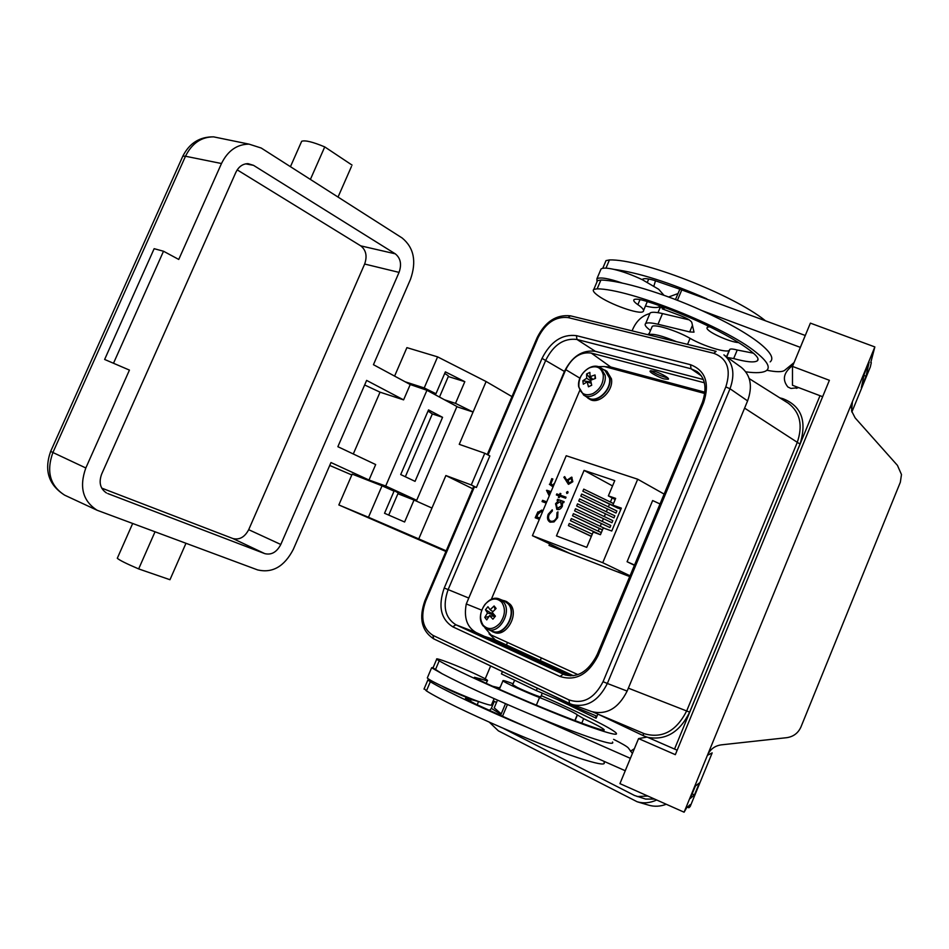 <?xml version="1.0" encoding="UTF-8"?>
<svg xmlns="http://www.w3.org/2000/svg" width="949" height="949" viewBox="0 0 949 949"><rect width="100%" height="100%" fill="white"/><g stroke="black" fill="none" stroke-linecap="round" stroke-linejoin="round"><path stroke-width="1.42" d="M442.08 686.151L446.433 688.559C458.011 694.134 467.584 698.025 475.152 700.243M433.219 667.408L431.629 667.764L442.056 673.707C464.215 685.356 494.322 699.176 532.377 715.143C558.558 725.997 579.424 733.992 594.976 739.105C608.404 743.423 614.24 744.396 612.508 742.011M427.56 677.337L427.323 677.918C428.568 680.694 467.382 698.144 484.12 703.423C489.814 705.261 492.306 705.665 491.594 704.633L494.121 698.642M538.19 661.062L548.451 665.035L530.135 657.36M600.361 270.631L601.085 268.923C602.912 267.748 607.087 267.879 613.623 269.302C622.485 271.378 632.058 274.854 642.343 279.718L658.725 289.315L663.968 295.293M596.957 281.948L596.933 278.698C600.397 276.989 608.819 278.448 622.224 283.051M500.491 686.625L499.245 687.788M634.383 748.678L630.48 751.228M796.413 386.753L796.365 388.39M792.925 365.353C783.589 372.352 781.905 379.564 787.895 387.002L791.003 388.461L798.631 387.595M649.341 333.229L647.882 334.7M653.932 371.154L650.243 370.869C648.06 372.103 662.022 378.865 664.525 378.971L668.286 379.268C670.469 378.034 656.423 371.249 653.932 371.154M651.085 370.679C654.3 373.147 659.021 375.329 665.261 377.239L667.574 377.714M602.722 369.114L606.933 371.284L611.429 378.781C613.861 390.929 598.261 405.33 589.519 399.126L585.782 396.374M605.308 370.252L609.804 377.749C612.235 389.909 596.624 404.333 587.882 398.141M501.962 600.076L506.481 601.488L510.313 604.406C519.471 614.418 505.864 637.87 494.121 632.354L489.874 630.231M504.714 600.753L508.545 603.671C517.691 613.695 504.073 637.182 492.329 631.666M583.659 395.081L588.095 397.773C596.613 403.811 611.82 389.766 609.46 377.927L605.071 370.608L600.681 367.821C591.773 361.391 576.601 374.891 578.712 386.919L583.659 395.081C592.176 401.119 607.419 387.014 605.071 375.152L600.681 367.821M483.61 626.304L487.644 629.365L492.484 631.251C503.919 636.637 517.193 613.754 508.284 603.991L504.548 601.156L499.755 599.163C487.905 593.422 474.393 615.581 483.195 625.96L487.644 629.365C499.079 634.751 512.401 611.797 503.492 602.01L499.755 599.163M592.864 393.645C600.207 389.327 603.671 383.088 603.267 374.891C601.346 367.465 596.648 365.151 589.163 367.951C581.927 372.257 578.499 378.449 578.866 386.528C580.669 393.965 585.343 396.338 592.864 393.645M499.933 623.232C505.188 615.676 505.805 608.7 501.784 602.295C496.671 597.336 491.084 598.024 485.022 604.371C479.85 611.797 479.209 618.724 483.112 625.142C488.166 630.231 493.765 629.59 499.933 623.232M700.789 406.243L696.946 415.46M591.405 379.908L586.624 373.965L589.863 372.399L590.076 376.658L595.035 374.962L595.533 378.39L590.598 380.252L591.725 385.258L588.463 386.812L591.678 385.128M494.488 615.106L485.473 609.744L487.952 606.708L490.111 609.78L494.109 605.96L496.102 608.463L492.187 612.413L495.414 616.138L492.911 619.187L489.577 615.616L495.093 616.53M605.426 261.995L606.02 260.607L609.448 259.931C641.038 258.852 732.248 294.131 765.084 320.477M655.498 280.774L653.897 286.005M675.474 299.552L679.875 289.22L654.656 280.513C648.369 278.638 644.395 278.187 642.746 279.148L642.343 279.718M738.619 342.613C729.591 342.114 707.171 331.877 706.958 328.152L707.29 327.227L709.84 326.788M596.98 281.9L597.526 280.596L600.907 280.026C620.788 280.43 663.6 293.182 701.928 310.584C727.231 322.126 746.436 332.992 759.532 343.194C770.707 352.233 774.254 358.461 770.173 361.877M727.551 357.5L733.672 358.556C746.246 362.008 754.111 362.779 757.266 360.869C758.963 359.505 757.871 357.121 754.004 353.704L750.445 350.786C730.979 335.341 684.134 312.98 645.961 301.141C639.673 299.22 635.735 298.698 634.122 299.564C633.03 300.465 634.276 302.173 637.882 304.665L639.27 305.649C643.161 308.567 644.43 310.548 643.102 311.592C639.543 314.938 609.483 304.226 597.977 295.602C593.789 292.541 592.401 290.453 593.813 289.362L597.17 288.84C629.377 288.816 725.155 326.871 755.819 352.15C767.041 361.083 770.635 367.192 766.602 370.478C763.328 372.827 756.4 373.277 745.819 371.842M647.301 301.568L643.612 310.37M512.721 684.704L517.371 687.467C526.209 691.774 542.46 698.191 540.776 696.708L542.294 693.114M513.112 683.778C505.841 681.014 502.46 680.03 502.946 680.801C503.777 682.224 525.307 692.082 539.53 697.539C554.026 703.09 576.245 713.292 577.229 714.87L583.647 718.666C595.569 724.289 602.378 727.942 604.074 729.627C604.833 730.564 602.84 730.291 598.084 728.796L593.789 727.397C570.646 719.71 521.736 699.686 484.903 682.758L474.476 677.301L481.558 679.152C486.113 680.706 488.094 681.121 487.489 680.386C486.161 678.369 456.54 665.19 443.053 660.587C438.189 658.903 436.066 658.44 436.694 659.211L439.197 660.848C465.496 676.091 561.915 717.788 598.831 729.817C612.2 734.253 617.989 735.345 616.198 733.091C612.864 728.903 579.946 712.592 541.238 695.617M433.017 667.882L442.056 673.707M500.586 715.368L505.509 703.672L500.621 715.404L475.864 704.194L465.508 698.523C465.081 697.823 466.944 698.179 471.095 699.591L478.628 701.525M424.227 688.583L426.433 690.908C452.246 707.396 548.712 749.402 586.15 760.327C599.697 764.396 605.664 765.072 604.062 762.379M429.743 679.733L427.88 679.982L430.324 681.738C446.599 691.548 487.596 710.908 527.264 727.337L625.261 770.742L619.934 783.625L684.099 812.202L686.59 807.884L690.148 804.645L688.867 807.765L687.432 807.125M338.034 197.06L351.462 166.49M388.722 515.093L398.26 492.911L394.226 490.657C391.712 489.34 372.945 481.594 371.071 481.511L371.071 481.511M797.492 388.058L797.504 387.168M656.696 799.995C650.124 802.996 643.624 803.601 637.206 801.786L498.391 730.86L489.364 722.248M666.269 804.266C660.326 806.52 654.49 806.828 648.76 805.191L637.206 801.786M503.812 728.607L634.501 795.476L645.617 799.07L654.62 799.07M674.537 749.058L820.007 395.697M637.194 796.555L647.776 796.021M649.875 313.538C642.378 315.578 636.755 320.62 633.03 328.662L632.105 330.857M490.645 665.984L485.212 678.867M439.482 397.062L448.308 376.539C448.948 376.243 447.738 375.223 444.678 373.479M400.715 474.559L415.057 481.357L442.566 417.311L428.533 409.897L400.715 474.559M428.035 411.071L432.341 413.942L442.566 417.311M364.641 384.974L380.051 392.174L403.598 399.873L410.229 384.535L373.443 364.689L410.466 279.374C416.718 261.533 413.954 247.736 402.162 237.997L261.212 148.032L249.065 144.141L213.584 136.858C201.271 136.905 191.9 143.37 185.494 156.241L221.485 163.525C227.831 150.689 237.025 144.236 249.065 144.141M410.229 384.535L426.943 390.276L385.697 486.018L416.694 500.301L456.932 406.516L426.943 390.276M182.493 156.893L182.837 156.134L185.494 156.241L52.907 452.507L85.825 467.976C79.052 486.967 82.824 501.06 97.118 510.254L257.701 569.946C272.517 573.338 284.38 566.482 293.3 549.388L330.987 462.543L369.007 480.016L375.674 464.559L337.868 446.694L366.622 380.407L403.598 399.873M85.825 467.976L129.432 370.098L104.627 359.457L129.432 370.098M104.627 359.457L154.141 248.685L163.513 251.236L178.744 259.445L221.485 163.525M163.513 251.236L113.678 362.85M107.795 493.563L264.795 553.635C271.414 555.224 276.752 552.176 280.797 544.477L399.054 272.387C401.866 264.32 400.597 258.14 395.27 253.822L253.525 165.34L248.009 163.655C242.683 163.786 238.638 166.68 235.862 172.338L101.626 474.18C98.625 482.531 100.25 488.794 106.502 492.97L106.039 492.709M101.697 488.106L232.849 538.522C239.433 540.135 244.712 537.193 248.697 529.684L364.641 264.036C367.382 256.159 366.089 250.097 360.75 245.862L395.27 253.822M237.214 169.871L360.75 245.862M351.818 474.963L329.73 465.449M397.987 493.539L416.694 500.301L416.362 501.096M369.007 480.016L385.697 486.018M380.051 392.174L353.289 453.978M432.341 413.942L405.33 476.754M301.011 142.789L301.675 141.282C305.092 140.037 312.779 141.911 324.736 146.905L352.067 165.102M310.394 179.42L324.736 146.905M185.945 543.362L170.203 579.198M117.546 557.715L117.296 558.273C119.384 560.171 126.502 563.718 138.661 568.914L169.978 579.72M154.984 531.891L138.661 568.914M747.598 400.893C752.771 386.445 750.706 375.282 741.394 367.429L723.909 354.879C733.245 362.779 735.285 374.072 730.006 388.746L747.598 400.893L627.147 691.086C618.463 708.31 606.684 715.155 591.808 711.631L569.519 703.565L569.032 699.923C583.054 704.526 594.394 698.452 603.066 681.679L725.807 386.931C731.335 369.636 727.337 358.425 713.802 353.301L568.119 317.595C555.616 316.219 545.58 322.933 538.024 337.749L488.035 454.962M476.386 487.489L489.85 455.923L484.785 453.254L471.262 484.951L476.386 487.489L473.634 486.529L424.915 600.741L425.698 601.12C420.122 617.111 422.53 628.523 432.922 635.356L569.032 699.923M703.304 379.505L595.296 351.308C582.378 349.671 572.093 356.373 564.418 371.439L466.267 604.003C463.693 617.74 467.003 627.265 476.196 632.568L570.373 675.854M394.594 376.101L406.907 347.631L437.608 356.871L424.215 387.939L435.971 393.728L445.378 371.866L464.82 381.676L455.508 403.372L444.5 399.79M446.196 550.835L418.758 538.902L445.876 475.544L472.685 488.747M484.785 453.254L459.245 444.334L486.113 381.545L511.986 396.623M445.923 551.476L338.84 504.951L368.473 517.264L382.032 485.805L394.049 491.155L384.535 513.279L404.606 521.997L414.025 500.052L431.961 508.047M338.84 504.951L352.186 474.109L382.032 485.805M397.916 493.717L414.025 500.052M471.262 484.951L445.876 475.544M456.837 406.718L473.065 412.032L455.508 403.372M429.411 391.617L435.971 393.728M405.152 381.795L424.215 387.939M486.113 381.545L437.608 356.871M418.758 538.902L368.473 517.264M448.308 376.539L464.82 381.676M502.424 671.595L501.452 673.909L536.315 690.587L537.312 688.227M866.046 376.219L861.348 387.678L864.219 374.191L869.106 362.269L866.046 376.219L863.958 375.436M677.171 750.208L647.111 737.076L638.558 738.583L625.261 770.742M695.38 786.033L690.291 798.453L694.454 794.906L699.33 782.996L695.38 786.033M688.867 807.765L690.172 806.543L712.177 752.877L707.408 755.333L684.099 812.202M701.928 310.584L800.363 347.381L810.387 323.135L874.848 346.931L852.427 401.617L851.573 410.941L855.12 417.868L897.446 465.39L901.479 474.547L900.34 482.222L800.944 726.993C798.156 733.126 793.423 736.685 786.745 737.681L721.193 744.87C714.739 745.831 710.137 749.319 707.408 755.333L852.427 401.617L851.217 407.868M874.848 346.931L870.791 362.471M800.363 347.381L792.486 366.409L792.474 385.27L822.653 396.694M638.558 738.583L675.332 754.669L829.39 380.3L792.486 366.409M871.301 362.66L870.316 366.978L851.858 412.032M694.454 794.906L692.153 793.886M532.377 715.143L630.385 758.346L625.225 770.754M679.875 289.22L805.274 335.483M794.076 362.577L784.598 370.383C782.118 372.15 776.211 372.115 766.875 370.252M805.286 335.4L800.363 347.298M632.402 753.47L628.321 747.954C627.111 746.543 622.212 743.672 613.612 739.342M499.898 688.013L492.531 686.222M499.494 688.986L502.946 680.801M497.478 700.137L494.215 707.859L501.214 713.862M493.219 700.765L496.481 702.474M500.621 715.404L527.264 727.337M491.345 708.334L500.989 714.395M659.638 308.781L660.089 307.713L662.971 307.096M649.543 314.333L650.112 312.992C651.785 311.865 655.913 312.067 662.497 313.573L689.116 319.837M668.654 296.99L678.001 293.561M648.511 334.855L648.736 334.653C652.782 333.348 662.011 335.685 676.447 341.664M651.773 327.441L652.2 326.444C654.715 323.799 677.028 330.762 690.077 338.342C703.387 346.065 726.424 353.194 729.223 350.371L726.554 356.777M729.651 349.695L729.876 349.327C730.825 348.722 733.269 348.959 737.231 350.015L753.387 353.182M650.504 330.466C645.806 327.085 644.193 324.772 645.676 323.526C647.313 322.458 651.429 322.707 658.001 324.25L689.698 331.925L694.004 332.15L691.774 322.34C690.73 320.477 687.017 318.271 680.647 315.732L662.236 308.828L665.308 307.773M663.031 306.942L662.236 308.828M613.623 269.302C638.748 272.707 669.816 282.565 706.839 298.864M571.179 478.201L568.273 480.218L568.795 483.171L571.903 481.357L571.179 478.201M560.408 501.547L556.363 504.049L557.217 508.308L561.547 505.924L560.408 501.547M494.109 605.96L495.046 609.448M492.922 611.607L490.111 609.78M485.473 609.744L487.501 612.971L494.619 615.26M487.501 612.971L484.773 617.384L488.889 616.553M491.748 615.972L494.726 615.367M489.577 615.616L486.742 619.911L484.773 617.384M591.227 383.289L587.182 381.878L588.463 386.812M595.035 374.962L595.047 378.556M592.84 379.339L590.076 376.658M586.624 373.965L586.672 378.283L590.681 380.703M586.672 378.283L582.828 380.798L590.93 381.961M587.182 381.878L583.315 384.215L582.828 380.798M597.182 654.561L593.896 661.05M569.222 483.373L571.903 481.357M572.081 481.451L571.488 478.343M557.668 508.51L561.547 505.924M561.725 506.007L560.729 501.689M542.176 512.626L541.203 511.333L537.917 514.322L536.814 516.932L539.874 518.071L536.814 516.932M550.515 492.899L548.819 492.294L549.874 494.417M568.321 484.215L564.026 477.323L564.762 476.754M564.026 477.323L564.679 476.6L567.194 481.001L567.621 479.767L572.045 477.359M558.57 497.442L559.186 495.983L556.363 494.951L556.802 493.907L559.447 494.844L560.076 493.35L560.883 493.634L560.254 495.129L566.031 497.169L565.592 498.213L559.815 496.173L559.186 497.667L558.38 497.383L559.008 495.888M560.254 495.129L566.019 497.193M556.553 495.022L556.98 494.002L559.625 494.939L560.871 493.658M549.886 522.045C547.573 520.396 547.087 517.81 548.415 514.287L552.271 509.957M550.503 521.072L550.906 521.25C553.433 521.808 555.438 520.527 556.921 517.407L557.182 512.674L558 512.033M618.024 508.225L582.864 491.238L618.143 507.976M613.505 503.551L583.754 489.138L582.864 491.238M613.979 517.881L578.736 501.036L613.979 517.881L614.845 515.817L579.625 498.937L578.736 501.036M609.934 527.549L574.608 510.859L609.934 527.549L610.8 525.485L575.497 508.747L574.608 510.859M600.432 534.714L603.279 527.929L611.761 531.013L621.346 508.118L612.829 505.153L615.664 498.391L608.356 495.876L614.762 480.633L584.074 470.396L556.458 535.888L586.743 547.359L593.172 532.045L600.432 534.714L570.468 520.681L599.044 534.204M601.31 532.603L571.357 518.569L570.468 520.681M591.393 536.28L568.404 525.592L591.346 536.41M592.271 534.192L569.293 523.48L568.404 525.592M602.473 529.839L572.544 515.758L602.413 529.981M605.165 528.617L573.421 513.658L572.544 515.758M611.963 522.721L576.672 505.947L611.963 522.721L612.829 520.645L577.561 503.848L576.672 505.947M616.008 513.053L580.8 496.137L616.008 513.053L616.874 510.989L581.69 494.038L580.8 496.137M612.141 497.905L610.409 502.045M609.448 504.31L608.368 506.896M607.419 509.15L606.34 511.736M605.391 513.99L604.299 516.588M603.362 518.83L602.271 521.44M601.334 523.67L600.231 526.292M599.293 528.522L598.19 531.143M557.312 500.431L557.739 499.411L564.133 501.689L563.694 502.721L562.555 502.306L562.342 506.244C560.989 508.889 559.222 509.969 557.027 509.471L555.545 503.765L558.332 500.799L557.122 500.36L557.561 499.316L564.133 501.665M556.778 509.364L555.723 503.86L558.332 500.799M566.861 493.504L566.683 492.353L567.846 491.641L568.012 492.792L566.85 493.504L566.506 492.258L567.668 491.546M542.365 512.163L541.476 511.475M571.749 477.228L572.816 481.724L568.57 484.31L563.848 477.228M567.621 479.767L571.571 477.133M567.016 480.906L567.443 479.672M550.23 522.187L549.779 521.997C547.407 520.372 546.897 517.774 548.237 514.204L552.247 509.803L552.401 510.906L549.127 514.595C548.024 517.561 548.451 519.708 550.408 521.037L550.728 521.167C553.255 521.713 555.26 520.432 556.731 517.312L557.004 512.59L557.917 511.867L557.668 517.644L554.05 521.903L550.23 522.187M620.812 509.388L612.829 505.153M615.189 499.542L608.356 495.876M612.532 485.935L584.074 470.396M618.321 572.176L584.181 558.985M621.405 573.374L618.416 571.939M553.077 486.825L549.791 484.536L552.199 478.854L552.828 479.067M554.074 484.488L554.524 483.397M535.663 517.952L538.297 512.116L542.235 510.325M549.4 495.532L547.039 490.301L551.013 491.712M543.018 500.538L546.719 501.867L542.591 500.325L542.52 501.736M532.425 535.687L566.221 455.745L637.704 479.221L602.745 562.71L532.425 535.687L569.993 553.516M602.745 562.71L630.041 575.794M554.263 483.966L555.307 481.57M553.611 485.58L553.836 483.741M552.199 478.854L552.852 479.008L550.859 483.717L553.35 485.449M549.791 484.536L551.76 478.628M553.053 486.884L549.364 484.31M542.164 510.301L542.875 510.953M538.297 512.116L541.737 510.088M539.34 519.328L535.2 517.774L537.858 511.902M547.039 490.301L551.037 491.653M549.246 495.888L546.494 490.336M546.209 503.065L542.057 501.57L542.591 500.325M660.018 503.955L652.639 500.55L627.087 561.725L634.418 565.319M634.537 565.035L627.087 561.725M637.704 479.221L664.134 494.097M629.721 576.577L549.008 545.402L549.661 543.86M554.406 547.49L554.88 546.339M541.357 657.93L540.278 660.528M484.797 627.657L490.977 634.917L577.882 674.609M704.834 393.515L604.406 366.539L598.048 366.646M579.72 390.537L491.309 599.365M649.199 378.58L645.83 376.385M507.501 642.461L506.434 645L573.35 675.7M704.988 392.222L622.378 370.098L621.892 371.237M489.079 633.79L495.378 639.934L506.434 645M704.383 382.779L591.215 353.052L610.681 366.966L622.378 370.098M610.681 366.966L604.94 366.682M536.315 690.587L595.735 715.724L596.102 718.227L597.834 714.075L643.434 735.736L643.244 733.269M596.102 718.227L556.778 699.235M591.215 353.052C580.586 351.676 572.093 357.215 565.758 369.647L466.267 604.003M547.359 665.273L548.427 665.107M659.852 305.792L659.199 306.776C657.23 307.998 652.651 307.749 645.45 306.005M609.448 259.931L605.948 268.152M600.907 280.026L597.17 288.84M439.197 660.848L435.318 669.994M430.324 681.738L426.433 690.908M221.224 138.424L213.584 136.858C199.753 136.692 189.492 143.121 182.837 156.134L50.665 451.368L52.907 452.507C46.11 471.582 50.036 485.805 64.686 495.176L66.43 495.983M232.849 538.522L264.795 553.635M245.684 163.845L253.525 165.34M364.641 264.036L399.054 272.387M248.697 529.684L280.797 544.477M97.118 510.254L64.686 495.176C48.589 484.951 43.915 470.348 50.665 451.368L50.736 451.214M576.411 335.638L690.528 364.701C705.498 370.549 709.864 383.182 703.624 402.637L598.048 655.712C588.321 674.502 575.652 681.418 560.04 676.471L452.756 626.814C440.763 619.092 437.928 606.162 444.239 588L542.033 358.378C550.622 341.51 562.081 333.929 576.411 335.638L576.98 339.469L595.296 351.308M474.464 486.778L425.698 601.12M538.024 337.749L537.087 337.749M569.436 703.529L433.681 638.843L432.922 635.356M725.807 386.931L730.006 388.746L607.348 683.482L627.147 691.086M603.066 681.679L607.348 683.482C598.511 700.991 586.624 707.978 571.666 704.466L433.539 638.772C421.581 630.753 418.711 618.072 424.915 600.741M702.307 402.59L702.355 402.483C707.135 388.236 705.344 377.904 696.957 371.474L691.002 368.758L576.98 339.469C564.014 337.891 553.635 344.736 545.853 360.027L448.106 589.649C442.4 606.091 444.986 617.799 455.852 624.762L564.418 674.703C577.253 678.286 588.083 671.785 596.921 655.201L598.048 655.712M560.04 676.471L563.184 674.193L565.628 675.119M690.528 364.701L691.002 368.758L701.264 375.792M542.033 358.378L564.418 371.439M444.239 588L468.284 597.858M452.756 626.814L455.852 624.762L476.196 632.568M596.921 655.19L702.355 402.483L703.624 402.637M713.802 353.301L716.127 351.332L570.669 315.887M568.119 317.595L570.42 315.827C556.256 314.38 545.153 321.664 537.134 337.654L487.264 454.559M507.442 704.526L502.46 716.353M471.095 699.591L470.301 701.477M539.53 697.539L536.327 705.19M583.647 718.666L581.784 723.15M479.957 678.582L479.328 680.101M690.077 338.342L687.551 344.368M737.231 350.015L733.672 358.556M640.029 299.587L637.882 304.665M681.916 289.611L677.42 300.299M662.497 313.573L658.001 324.25M692.509 325.199L689.698 331.925M648.713 279.03L647.348 282.244M554.56 547.549L555.035 546.41M555.331 546.553L554.868 547.668M779.805 397.856L782.795 398.639C801.419 405.875 807.16 421.024 800.019 444.085L689.662 712.141C679.721 732.201 665.735 740.6 647.728 737.349M646.921 737.112L643.434 735.736M592.947 712.011L644.371 733.743C662.224 738.796 676.34 731.181 686.708 710.884L797.101 442.839C803.115 425.532 800.185 412.329 788.334 403.23L787.587 402.756M689.662 712.141L628.357 688.167M800.019 444.085L744.597 408.129M782.795 398.639L782.32 399.446M565.758 369.647L579.934 378.188M466.303 603.944L481.689 610.148M484.619 636.435L495.378 639.934M431.629 667.764L427.323 677.918M601.085 268.923L596.933 278.698M696.685 416.077L700.955 405.84M659.46 306.551L659.709 308.603M606.02 260.607L602.757 268.306M597.526 280.596L593.813 289.362M436.694 659.211L432.839 668.298M487.335 680.741L486.232 683.363M427.88 679.982L424.001 689.093M478.557 701.536L477.181 704.81M489.328 710.374L491.191 708.713L494.287 701.335M290.441 166.692L301.675 141.282M132.623 523.599L117.296 558.273M577.229 714.87L574.857 720.576M577.289 715.273L575.047 720.647M514.607 680.196L512.65 684.87M652.2 326.444L648.736 334.653M729.876 349.327L726.72 356.907M758.026 359.03L757.266 360.869M679.816 289.243L675.486 299.552M650.112 312.992L645.676 323.526M660.089 307.713L658.001 312.672M597.407 654.027L593.647 661.429M749.212 378.604L787.575 402.756"/></g></svg>
